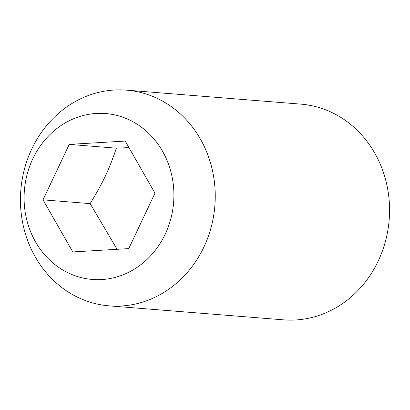 <?xml version="1.0" encoding="UTF-8"?>
<svg xmlns="http://www.w3.org/2000/svg" width="410" height="410" viewBox="0 0 410 410"><rect width="100%" height="100%" fill="white"/><g stroke="black" fill="none" stroke-linecap="round" stroke-linejoin="round"><path stroke-width="0.61" d="M126.49 90.154L300.802 104.13A108.204 97.334 94.6 0 1 389.5 206.184A108.204 97.334 94.6 0 1 283.51 319.846L109.198 305.87A108.204 97.334 94.6 0 1 20.5 203.816A108.204 97.334 94.6 0 1 126.49 90.154A108.204 97.334 94.6 0 1 215.183 192.213A108.204 97.334 94.6 0 1 109.198 305.87M24.134 200.961A83.215 74.856 94.6 0 1 96.242 113.457A83.215 74.856 94.6 0 1 173.861 192.039A83.215 74.856 94.6 0 1 101.752 279.548A83.215 74.856 94.6 0 1 24.134 200.961M128.94 147.61L116.337 148.174C109.142 169.602 102.982 182.645 90.138 203.616L117.081 249.3M128.766 248.603L72.795 251.94L43.024 199.839L69.228 144.397L125.199 141.066L154.97 193.166L128.766 248.603M90.138 203.616L43.024 199.839M116.337 148.174L69.228 144.397"/></g></svg>
